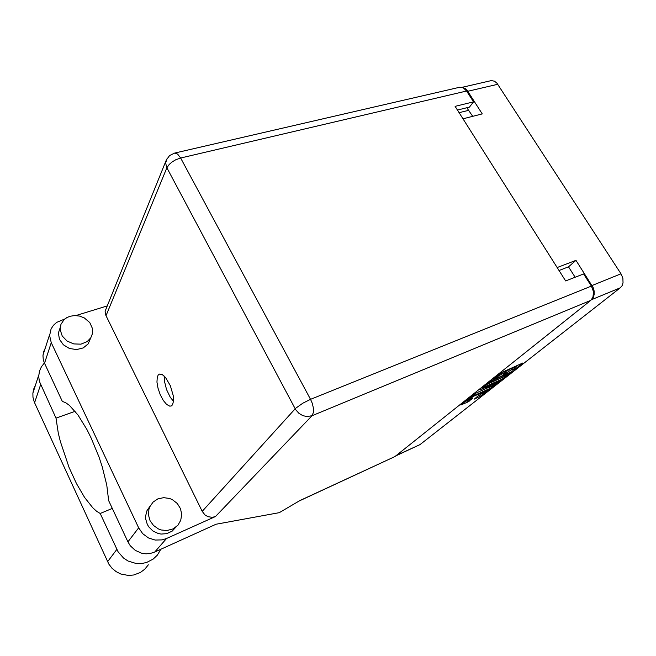 <?xml version="1.0" encoding="UTF-8"?>
<svg xmlns="http://www.w3.org/2000/svg" width="656" height="656" viewBox="0 0 656 656"><rect width="100%" height="100%" fill="white"/><g stroke="black" fill="none" stroke-linecap="round" stroke-linejoin="round"><path stroke-width="0.98" d="M472.935 396.823L468.04 399.775L472.894 398.225L467.58 402.128L460.84 405.023L469.942 397.872L489.556 389.156L480.799 396.068L474.403 399.061L477.978 395.962L486.367 391.066L472.779 396.56M480.102 389.664L488.589 386.286L485.178 388.852L475.649 393.256L471.467 396.675L490.376 388.286L500.651 380.455L480.102 389.664M482.57 387.696L502.193 379.193L512.147 371.427L492.279 380.144L482.57 387.696M514.214 369.402L512.861 370.574L514.755 368.606L510.811 370.14L503.414 374.765L505.112 372.854L501.512 374.215L493.681 379.053L501.643 372.526L502.709 372.059L503.48 373.346M514.419 369.738L522.742 363.03L501.643 372.526M591.523 299.702L593.27 297.496L594.188 294.519L594.147 291.1L593.163 287.631L575.968 260.383L557.116 267.541M462.988 118.793L482.267 113.914L467.49 90.831L465.391 88.658L462.603 87.486M466.793 107.748L472.738 116.325M462.037 87.305L491.27 80.573L494.46 81.18L496.879 83.156L621.019 273.806L622.88 278.185L623.077 282.711L622.101 285.655L620.281 287.836L419.988 444.571L395.863 455.805M514.78 368.623L513.632 367.36L512.402 367.811L513.164 369.09M512.402 367.811L505.095 371.87L505.858 373.149M505.136 372.87L504.341 371.575L502.709 372.059M509.646 372.985L492.894 380.201L490.016 382.546L503.291 376.979L509.646 372.985M486.367 384.678L502.242 377.446M475.469 393.379L490.909 386.351M492.107 385.818L497.338 382.423L490.229 385.498L487.351 387.868L492.107 385.818M464.801 401.833L468.294 400.103M478.142 395.863L479.938 394.953M160.827 549.293L157.383 555.107L153.217 559.076L146.567 562.504L141.294 563.586L135.866 563.455L128.051 561.003L123.467 557.994L118.105 551.786L100.212 513.509L96.629 511.295L92.783 507.818L84.64 497.502L76.49 483.603L69.011 467.359L60.319 441.529L58.335 433.222L56.039 418.118L39.352 381.333L38.72 376.355L39.467 371.181L41.377 366.802L44.362 362.989M148.313 564.849L144.796 569.162L140.31 572.499L133.709 574.984L128.51 575.468L120.786 573.992L116.079 571.614L112.02 568.244L108.806 564.07L34.301 402.071L32.989 397.323L32.857 393.182L33.694 389L35.473 385.121M70.036 316.282L66.756 317.701L64.001 319.784L60.942 324.425L60.196 329.788L62.263 335.995L67.092 341.038L73.734 343.933L80.901 344.121L87.133 341.62L90.807 337.873L92.635 333.117L92.578 328.779L89.782 322.604L84.321 317.914L79.712 316.094L74.8 315.536L70.036 316.282M60.213 327.631L58.409 333.018L59.425 339.3L63.37 344.81L69.479 348.467L76.563 349.566L83.197 347.918L88.125 343.933L90.536 338.365M157.883 498.913L153.119 502.07L149.814 506.735L148.871 509.4L148.469 515.099L150.076 520.684L153.504 525.481L158.342 528.9L161.105 529.95L166.903 530.573L173.077 528.916L177.899 525.185L180.753 520.323L181.704 514.484L180.482 508.621L177.268 503.472L172.471 499.708L169.666 498.503L163.697 497.633L157.883 498.913M150.224 505.915L146.993 510.491L145.607 515.936L145.657 518.781L147.239 524.324L148.723 526.834L152.881 530.966L158.145 533.484L161.007 534.041L166.714 533.664L172.216 531.114L176.177 526.883M172.487 404.826L173.528 401.046L173.209 395.437L170.322 385.671L165.583 377.528L162.245 374.535L159.416 374.084L158.153 375.076L157.243 377.2L156.964 382.079L158.03 388.229L160.253 394.674L163.278 400.381L166.632 404.432L169.781 406.162L171.216 405.99L172.487 404.826M65.018 318.89L56.58 322.432L53.357 325.36L51.053 328.935L49.61 335.56L51.258 342.653L44.493 363.276L43.321 359.89L42.935 355.831L43.501 352.223L45.141 348.459M166.845 159.031L165.648 163.106L166.862 167.739L169.207 164.394L172.118 161.942L175.66 159.851L180.646 158.039L177.596 154.078L174.57 153.094L459.667 87.264L463.333 87.822L466.572 90.979L180.646 158.039L310.567 399.348L591.351 286.123L593.475 291.781L592.975 297.283L590.777 300.399L394.904 456.576L299.931 500.553L279.259 512.648L216.062 524.21L154.742 552.057L150.503 553.426L146.026 553.803L141.548 553.18L135.308 550.417L130.29 545.776L127.92 541.897L138.646 527.85L142.688 533.681L148.42 537.928L155.177 540.085L162.163 539.921L166.558 538.527L215.488 516.534L212.339 517.322L207.96 516.649L205.016 514.919L202.196 511.344L105.846 315.347L105.165 311.452L106.362 308.041M394.904 456.576L299.308 500.913M173.504 401.308L170.257 397.208L166.575 389.582L164.484 381.382L164.328 376.15M127.92 541.897L108.65 500.643L106.772 485.005L102.156 466.555L98.949 456.904L91.2 438.11L86.879 429.5L77.949 415.035L69.47 405.4L65.682 402.677L62.312 401.423L44.493 363.276M590.777 300.399L312.002 415.765L313.437 412.493L313.535 408.918L312.338 403.415L310.567 399.348L302.842 403.161L295.782 408.155L295.208 408.737L295.963 409.992L298.915 413.264L302.67 415.535L306.778 416.544L312.002 415.765L215.488 516.534M174.57 153.094L169.617 155.587L166.337 160.089L105.255 310.755M575.968 260.383L568.531 266.869L575.132 277.242M568.531 266.869L558.994 270.51M504.718 372.173L505.095 371.87M514.361 367.926L517.945 365.105M112.299 508.441L100.212 513.509M75.924 315.544L107.207 305.958M138.646 527.85L51.258 342.653M457.453 110.052L469.483 107.092L473.534 101.869L466.572 90.979M591.351 286.123L583.561 273.937L565.611 280.973L455.116 106.346L473.534 101.869M75.087 411.296L56.039 418.118M620.281 287.836L591.482 299.743M396.085 455.633L419.988 444.571M592.032 285.491L621.019 273.806M497.699 84.255L467.785 91.282M468.892 110.29L459.134 112.709M510.844 368.492L511.614 369.771M501.2 372.87L501.906 374.043M494.886 377.897L495.1 378.25M500.659 378.348L501.405 379.594M502.43 377.364L503.152 378.569M490.54 381.349L490.754 381.702M491.287 386.179L491.975 387.335M489.54 387.114L490.262 388.336M489.663 385.244L489.942 385.712M468.605 400.004L469.261 401.136M466.875 400.906L467.58 402.128M480.536 394.682L481.192 395.789M478.806 395.56L479.511 396.773M202.196 511.344L295.208 408.737L166.862 167.739L106.01 315.692M166.558 538.527L154.742 552.057M40.598 384.785L34.588 402.718M116.817 549.375L107.576 561.741M489.72 382.005L490.016 382.497M497.051 381.964L497.305 382.391M487.096 387.458L487.326 387.835M486.088 390.615L486.334 391.033M467.548 399.652L467.81 400.094M60.204 327.664L58.409 333.018M149.814 506.735L146.993 510.491M49.651 334.371L42.968 355.257M38.778 374.937L32.857 393.182"/></g></svg>

